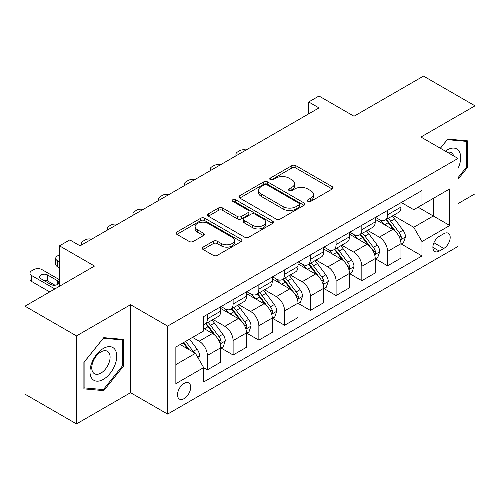 <?xml version="1.0" encoding="UTF-8"?>
<svg xmlns="http://www.w3.org/2000/svg" width="500" height="500" viewBox="0 0 500 500"><rect width="100%" height="100%" fill="white"/><g stroke="black" fill="none" stroke-linecap="round" stroke-linejoin="round"><path stroke-width="0.75" d="M307.931 201.4A2 1.156 0 0 0 310.763 201.4L332.238 189A2.856 1.65 0 0 0 333.075 187.838A2.856 1.65 0 0 0 332.238 186.669L295.85 165.656A2.856 1.65 0 0 0 291.806 165.656L270.331 178.062A2 1.156 0 0 0 269.744 178.875A2 1.156 0 0 0 270.331 179.694A2 1.156 0 0 0 273.156 179.694L275.938 178.088A9.15 5.281 0 0 1 288.875 178.088L291.906 179.838A9.15 5.281 0 0 1 294.587 183.575A9.15 5.281 0 0 1 291.906 187.306L289.131 188.912A2 1.156 0 0 0 288.544 189.731A2 1.156 0 0 0 289.131 190.55A2 1.156 0 0 0 291.962 190.55L294.738 188.944A9.15 5.281 0 0 1 307.675 188.944L310.706 190.694A9.15 5.281 0 0 1 313.387 194.431A9.15 5.281 0 0 1 310.706 198.162L307.931 199.769A2 1.156 0 0 0 307.344 200.588A2 1.156 0 0 0 307.931 201.4L307.931 199.769M184.094 398.631A9.319 5.381 120 0 0 190.188 390.419A9.319 5.381 120 0 0 188.756 382.95A9.319 5.381 120 0 0 184.094 383.413A9.319 5.381 120 0 0 178.006 391.625A9.319 5.381 120 0 0 179.438 399.094A9.319 5.381 120 0 0 184.094 398.631M203.062 247.125A2.856 1.65 0 0 0 202.225 248.294A2.856 1.65 0 0 0 203.062 249.456L213.269 255.35A2.856 1.65 0 0 0 217.312 255.35L241.169 241.581A2.856 1.65 0 0 0 242.006 240.413A2.856 1.65 0 0 0 241.169 239.244L204.781 218.238A2.856 1.65 0 0 0 200.738 218.238L176.881 232.013A2.856 1.65 0 0 0 176.044 233.175A2.856 1.65 0 0 0 176.881 234.344L189.213 241.462A2.856 1.65 0 0 0 193.256 241.462L203.469 235.569A2.856 1.65 0 0 0 204.306 234.4A2.856 1.65 0 0 0 203.469 233.238L197.35 229.706A7.65 4.412 0 0 1 195.113 226.581A7.65 4.412 0 0 1 199.831 222.506A7.65 4.412 0 0 1 208.169 223.463L232.125 237.294A7.65 4.412 0 0 1 234.363 240.413A7.65 4.412 0 0 1 229.644 244.494A7.65 4.412 0 0 1 221.306 243.538L217.312 241.231A2.856 1.65 0 0 0 213.269 241.231L203.062 247.125L203.062 249.456M458.006 203.625L475 193.819L475 105.831L423.512 76.1L354.006 116.231L318.994 96.019L308.694 101.962L318.994 107.906L80.094 245.837L69.794 239.894L59.494 245.837L59.494 286.262M76.487 335.906L76.487 423.9L130.55 392.688L130.55 304.694L76.487 335.906L25 306.181L94.506 266.05L59.494 245.837M130.55 304.694L167.619 326.1L458.006 158.444L458.006 246.431L167.619 414.087L167.619 326.1M475 105.831L420.938 137.037L458.006 158.444M276.144 219.056A2.856 1.65 0 0 0 280.181 219.056L304.037 205.281A2.856 1.65 0 0 0 304.875 204.119A2.856 1.65 0 0 0 304.037 202.95L267.65 181.938A2.856 1.65 0 0 0 263.606 181.938L239.756 195.712A2.856 1.65 0 0 0 238.919 196.881A2.856 1.65 0 0 0 239.756 198.044L276.144 219.056M233.581 201.838A2 1.156 0 0 1 235.613 202.119L235.613 199.737L272.606 221.1A2.856 1.65 0 0 1 273.444 222.262A2.856 1.65 0 0 1 272.606 223.431L248.75 237.206A2.856 1.65 0 0 1 244.706 237.206L208.319 216.194L208.319 213.863A2.856 1.65 0 0 0 207.481 215.031A2.856 1.65 0 0 0 208.319 216.194M208.319 213.863L218.525 207.969A2.856 1.65 0 0 1 222.569 207.969L237.325 216.488A2.856 1.65 0 0 0 241.369 216.488L248.144 212.575A2.856 1.65 0 0 0 248.981 211.412A2.856 1.65 0 0 0 248.144 210.244L232.781 201.375A2 1.156 0 0 1 232.194 200.556A2 1.156 0 0 1 233.431 199.488A2 1.156 0 0 1 235.613 199.737M76.487 423.9L25 394.169L25 306.181M443.8 233.713L439.269 236.325A9.031 5.213 120 0 0 433.369 244.281A9.031 5.213 120 0 0 434.756 251.519A9.031 5.213 120 0 0 439.269 251.069L443.8 248.456A9.031 5.213 120 0 0 449.7 240.5A9.031 5.213 120 0 0 448.312 233.263A9.031 5.213 120 0 0 443.8 233.713M401.269 202.5L413.731 209.694L421.969 204.938L421.969 190.55L203.663 316.588L203.663 330.975L175.856 347.025L175.856 383.65L203.663 367.594L203.663 381.981L421.969 255.944L421.969 241.556L413.731 227.288L393.25 215.469M421.969 204.938L449.769 188.881L449.769 225.506L421.969 241.556M130.55 392.688L167.619 414.087M308.694 101.962L308.694 113.856M418.056 207.194L433.294 215.994L433.294 198.394L449.769 188.881M413.731 227.288L433.294 215.994L449.769 225.506M175.856 364.625L195.425 353.325L180.181 344.531M203.663 367.713L207.369 369.856L207.369 355.469A11.65 6.725 -120 0 0 199.131 341.2L192.537 337.394M207.369 369.856L220.756 362.125L220.756 347.738A11.65 6.725 -120 0 0 212.519 333.469L203.663 328.356M221.062 348.038L233.113 354.994L233.113 340.606A11.65 6.725 -120 0 0 224.875 326.337L213.044 319.506M233.113 354.994L246.5 347.262L246.5 332.875A11.65 6.725 -120 0 0 238.263 318.606L220.756 308.5M246.806 333.175L258.856 340.131L258.856 325.744A11.65 6.725 -120 0 0 250.619 311.475L238.787 304.644M258.856 340.131L272.244 332.4L272.244 318.012A11.65 6.725 -120 0 0 264.006 303.744L246.5 293.637M272.55 318.312L284.6 325.269L284.6 310.881A11.65 6.725 -120 0 0 276.363 296.613L264.531 289.781M284.6 325.269L297.987 317.538L297.987 303.15A11.65 6.725 -120 0 0 289.75 288.881L272.244 278.775M298.294 303.45L310.344 310.406L310.344 296.019A11.65 6.725 -120 0 0 302.106 281.75L290.275 274.919M310.344 310.406L323.731 302.675L323.731 288.288A11.65 6.725 -120 0 0 315.494 274.019L297.987 263.913M324.038 288.587L336.087 295.544L336.087 281.15A11.65 6.725 -120 0 0 327.85 266.887L316.019 260.056M336.087 295.544L349.475 287.812L349.475 273.425A11.65 6.725 -120 0 0 341.238 259.156L323.731 249.05M349.781 273.719L361.831 280.675L361.831 266.288A11.65 6.725 -120 0 0 353.594 252.019L341.763 245.194M361.831 280.675L375.219 272.95L375.219 258.562A11.65 6.725 -120 0 0 366.981 244.294L349.475 234.188M375.525 258.856L387.575 265.812L387.575 251.425A11.65 6.725 -120 0 0 379.338 237.156L367.506 230.331M387.575 265.812L400.962 258.087L400.962 243.7A11.65 6.725 -120 0 0 392.725 229.431L375.219 219.325M375.525 217.362L379.338 219.562A11.65 6.725 -120 0 0 385.163 220.138A11.65 6.725 -120 0 0 387.575 214.806L387.575 210.406M349.781 232.225L353.594 234.425A11.65 6.725 -120 0 0 359.419 235A11.65 6.725 -120 0 0 361.831 229.669L361.831 225.269M324.038 247.087L327.85 249.288A11.65 6.725 -120 0 0 333.675 249.862A11.65 6.725 -120 0 0 336.087 244.531L336.087 240.131M298.294 261.95L302.106 264.15A11.65 6.725 -120 0 0 307.931 264.725A11.65 6.725 -120 0 0 310.344 259.394L310.344 254.994M272.55 276.812L276.363 279.012A11.65 6.725 -120 0 0 282.188 279.587A11.65 6.725 -120 0 0 284.6 274.256L284.6 269.856M246.806 291.675L250.619 293.875A11.65 6.725 -120 0 0 256.444 294.45A11.65 6.725 -120 0 0 258.856 289.119L258.856 284.719M221.062 306.537L224.875 308.738A11.65 6.725 -120 0 0 230.7 309.312A11.65 6.725 -120 0 0 233.113 303.981L233.113 299.581M401.269 243.994L421.969 255.944M385.163 220.138L398.55 212.406A11.65 6.725 -120 0 0 400.962 207.075L400.962 202.675M359.419 235L372.806 227.269A11.65 6.725 -120 0 0 375.219 221.938L375.219 217.537M333.675 249.862L347.062 242.138A11.65 6.725 -120 0 0 349.475 236.8L349.475 232.4M307.931 264.725L321.319 257A11.65 6.725 -120 0 0 323.731 251.663L323.731 247.262M282.188 279.587L295.575 271.863A11.65 6.725 -120 0 0 297.987 266.525L297.987 262.125M256.444 294.45L269.831 286.725A11.65 6.725 -120 0 0 272.244 281.388L272.244 276.994M230.7 309.312L244.088 301.588A11.65 6.725 -120 0 0 246.5 296.256L246.5 291.856M203.663 324.65A11.65 6.725 -120 0 0 204.956 324.181L218.344 316.45A11.65 6.725 -120 0 0 220.756 311.119L220.756 306.719M204.956 324.181A11.65 6.725 -120 0 0 207.369 318.844L207.369 314.444M195.425 353.325L203.663 367.594M458.006 179.269L467.587 167.356L467.587 140.856L447.713 139.081L440.344 148.244M83.9 388.869L103.775 390.644L123.65 365.925L123.65 339.425L103.775 337.65L83.9 362.375L83.9 388.869M466.556 166.756L467.587 167.356M122.619 365.331L123.65 365.925M101.675 389.438L103.775 390.644M308.731 201.688L310.706 200.544A9.15 5.281 0 0 0 313.387 196.806L313.387 194.431M294.587 183.575L294.587 185.95A9.15 5.281 0 0 1 291.906 189.688L289.931 190.831M332.2 189.025L295.85 168.038A2.856 1.65 0 0 0 291.806 168.038L271.131 179.975M304 205.306L267.65 184.319A2.856 1.65 0 0 0 263.606 184.319L239.794 198.069M298.988 204.931A2 1.156 0 0 0 299.569 204.119A2 1.156 0 0 0 298.988 203.3L267.044 184.856A2 1.156 0 0 0 264.212 184.856L261.281 186.55A9.15 5.281 0 0 0 258.606 190.287A9.15 5.281 0 0 0 261.281 194.019L283.113 206.625A9.15 5.281 0 0 0 296.056 206.625L298.988 204.931L298.988 207.312A2 1.156 0 0 0 299.569 206.494L299.569 204.119M258.606 190.287L258.606 192.662A9.15 5.281 0 0 0 261.281 196.4L261.281 194.019M298.988 207.312L296.056 209.006A9.15 5.281 0 0 1 283.113 209.006L261.281 196.4M208.356 216.219L218.525 210.344L218.525 207.969M248.981 211.412L248.981 213.787A2.856 1.65 0 0 1 248.144 214.956L241.369 218.863A2.856 1.65 0 0 1 237.325 218.863L222.569 210.344A2.856 1.65 0 0 0 218.525 210.344M235.613 202.119L272.562 223.456M252.644 225.331A7.65 4.412 0 0 0 260.975 226.287A7.65 4.412 0 0 0 265.694 222.206A7.65 4.412 0 0 0 263.456 219.081L255.019 214.213A2.856 1.65 0 0 0 250.975 214.213L244.2 218.119A2.856 1.65 0 0 0 243.363 219.288A2.856 1.65 0 0 0 244.2 220.456L252.644 225.331L252.644 227.706A7.65 4.412 0 0 0 260.975 228.663A7.65 4.412 0 0 0 265.694 224.581L265.694 222.206M243.363 219.288L243.363 221.669A2.856 1.65 0 0 0 244.2 222.831L244.2 220.456M252.644 227.706L244.2 222.831M234.363 240.413L234.363 242.794A7.65 4.412 0 0 1 229.644 246.869A7.65 4.412 0 0 1 221.306 245.912L217.312 243.606A2.856 1.65 0 0 0 213.269 243.606L203.1 249.481M195.113 226.581L195.113 228.962A7.65 4.412 0 0 0 197.35 232.081L197.35 229.706M203.431 235.594L197.35 232.081M241.131 241.6L204.781 220.619A2.856 1.65 0 0 0 200.738 220.619L176.919 234.369M400.962 244.175L403.431 242.75L405.494 236.8A7.719 4.456 -120 0 0 403.025 230.231L394.613 218.994A22.281 12.862 -120 0 0 392.181 216.081M383.812 224.288A22.281 12.862 -120 0 0 379.25 219.513M400.256 239.444L401.156 238.475L401.325 237.131A7.719 4.456 -120 0 0 399.113 232.488L390.7 221.256A22.281 12.862 -120 0 0 388.269 218.344M386.194 219.537A18.494 10.675 60 0 1 389.231 222.994L396.35 232.5M385.8 219.769A22.281 12.862 60 0 1 388.231 222.681L393.825 230.15M246.094 150A5.825 3.362 -0 0 0 239.7 150.712L237.644 151.906A5.825 3.362 -0 0 0 235.938 154.281A5.825 3.362 -0 0 0 236.4 155.594M375.219 259.037L377.688 257.613L379.75 251.663A7.719 4.456 -120 0 0 377.281 245.094L368.869 233.856A22.281 12.862 -120 0 0 366.438 230.95M358.069 239.15A22.281 12.862 -120 0 0 353.506 234.375M374.513 254.312L375.412 253.337L375.581 251.994A7.719 4.456 -120 0 0 373.369 247.35L364.956 236.119A22.281 12.862 -120 0 0 362.525 233.206M360.45 234.406A18.494 10.675 60 0 1 363.488 237.856L370.606 247.362M360.056 234.631A22.281 12.862 60 0 1 362.488 237.544L368.081 245.012M220.35 164.862A5.825 3.362 -0 0 0 213.956 165.581L211.9 166.769A5.825 3.362 -0 0 0 210.194 169.144A5.825 3.362 -0 0 0 210.656 170.456M349.475 273.9L351.944 272.475L354.006 266.525A7.719 4.456 -120 0 0 351.544 259.956L343.125 248.725A22.281 12.862 -120 0 0 340.694 245.812M332.325 254.013A22.281 12.862 -120 0 0 327.762 249.237M348.769 269.175L349.669 268.206L349.837 266.856A7.719 4.456 -120 0 0 347.625 262.213L339.212 250.981A22.281 12.862 -120 0 0 336.781 248.069M334.706 249.269A18.494 10.675 60 0 1 337.744 252.719L344.862 262.225M334.312 249.494A22.281 12.862 60 0 1 336.744 252.406L342.337 259.875M194.606 179.725A5.825 3.362 -0 0 0 188.212 180.444L186.156 181.631A5.825 3.362 -0 0 0 184.45 184.006A5.825 3.362 -0 0 0 184.913 185.319M323.731 288.762L326.2 287.337L328.263 281.388A7.719 4.456 -120 0 0 325.8 274.819L317.381 263.587A22.281 12.862 -120 0 0 314.95 260.675M306.581 268.875A22.281 12.862 -120 0 0 302.019 264.1M323.025 284.037L323.925 283.069L324.094 281.719A7.719 4.456 -120 0 0 321.881 277.075L313.469 265.844A22.281 12.862 -120 0 0 311.038 262.931M308.962 264.131A18.494 10.675 60 0 1 312 267.581L319.119 277.087M308.569 264.356A22.281 12.862 60 0 1 311 267.269L316.594 274.738M168.863 194.587A5.825 3.362 -0 0 0 162.469 195.306L160.413 196.494A5.825 3.362 -0 0 0 158.706 198.869A5.825 3.362 -0 0 0 159.169 200.181M297.987 303.625L300.456 302.2L302.519 296.256A7.719 4.456 -120 0 0 300.056 289.681L291.637 278.45A22.281 12.862 -120 0 0 289.206 275.538M280.837 283.738A22.281 12.862 -120 0 0 276.275 278.962M297.281 298.9L298.181 297.931L298.35 296.581A7.719 4.456 -120 0 0 296.137 291.938L287.725 280.706A22.281 12.862 -120 0 0 285.294 277.794M283.219 278.994A18.494 10.675 60 0 1 286.256 282.444L293.375 291.95M282.825 279.225A22.281 12.862 60 0 1 285.256 282.131L290.85 289.6M143.119 209.45A5.825 3.362 -0 0 0 136.725 210.169L134.669 211.356A5.825 3.362 -0 0 0 132.963 213.738A5.825 3.362 -0 0 0 133.425 215.044M458.006 168.431A18.931 10.931 120 0 0 458.894 150.919A18.931 10.931 120 0 0 445.381 151.15M453.675 155.944A12.962 7.481 120 0 0 452.8 154.062A12.962 7.481 120 0 0 451.344 152.706A12.962 7.481 120 0 0 447.375 152.306M447.256 139.644L466.556 141.387L466.556 167.062L458.006 177.694M465.281 140.65L466.556 141.387M440.387 148.269L447.3 139.662M103.362 348.45A18.931 10.931 120 0 0 89.975 371.637A18.931 10.931 120 0 0 103.362 379.369A18.931 10.931 120 0 0 116.75 356.181A18.931 10.931 120 0 0 103.362 348.45M100.925 351.919A12.962 7.481 120 0 0 92.456 363.344A12.962 7.481 120 0 0 94.444 373.725A12.962 7.481 120 0 0 100.925 373.088A12.962 7.481 120 0 0 109.394 361.662A12.962 7.481 120 0 0 107.406 351.281A12.962 7.481 120 0 0 100.925 351.919M122.619 365.631L103.362 389.588L84.106 387.863L84.106 362.188L103.362 338.237L122.619 339.956L122.619 365.631M121.344 339.219L122.619 339.956M272.244 318.488L274.713 317.062L276.775 311.119A7.719 4.456 -120 0 0 274.312 304.544L265.894 293.312A22.281 12.862 -120 0 0 263.463 290.4M255.094 298.6A22.281 12.862 -120 0 0 250.531 293.825M271.537 313.762L272.438 312.794L272.606 311.444A7.719 4.456 -120 0 0 270.394 306.806L261.981 295.569A22.281 12.862 -120 0 0 259.55 292.656M257.475 293.856A18.494 10.675 60 0 1 260.512 297.306L267.631 306.812M257.081 294.088A22.281 12.862 60 0 1 259.513 297L265.106 304.462M117.375 224.312A5.825 3.362 -0 0 0 110.981 225.031L108.925 226.219A5.825 3.362 -0 0 0 107.219 228.6A5.825 3.362 -0 0 0 107.681 229.913M246.5 333.35L248.969 331.925L251.031 325.981A7.719 4.456 -120 0 0 248.569 319.406L240.15 308.175A22.281 12.862 -120 0 0 237.719 305.262M229.35 313.463A22.281 12.862 -120 0 0 224.788 308.688M245.794 328.625L246.694 327.656L246.863 326.306A7.719 4.456 -120 0 0 244.65 321.669L236.238 310.431A22.281 12.862 -120 0 0 233.806 307.519M231.731 308.719A18.494 10.675 60 0 1 234.769 312.169L241.887 321.675M231.337 308.95A22.281 12.862 60 0 1 233.769 311.863L239.363 319.325M91.631 239.175A5.825 3.362 -0 0 0 85.237 239.894L83.181 241.081A5.825 3.362 -0 0 0 81.475 243.463A5.825 3.362 -0 0 0 81.938 244.775M220.756 348.212L223.225 346.788L225.287 340.844A7.719 4.456 -120 0 0 222.825 334.269L214.406 323.038A22.281 12.862 -120 0 0 211.975 320.125M59.494 261.894L57.438 260.7L57.438 266.65A5.825 3.362 180 0 1 55.731 264.269L55.731 258.325A5.825 3.362 -0 0 0 57.438 260.7M59.494 267.838L57.438 266.65M220.05 343.488L220.95 342.519L221.119 341.169A7.719 4.456 -120 0 0 218.906 336.531L210.494 325.294A22.281 12.862 -120 0 0 208.062 322.388M205.987 323.581A18.494 10.675 60 0 1 209.025 327.031L216.144 336.538M205.594 323.812A22.281 12.862 60 0 1 208.025 326.725L213.619 334.194M59.494 254.756L57.438 255.944A5.825 3.362 -0 0 0 55.731 258.325M198.512 358.681L199.544 355.706A7.719 4.456 -120 0 0 197.081 349.131L189.569 339.106M54.862 288.944L31.694 275.562A5.825 3.362 -0 0 1 29.987 273.188A5.825 3.362 -0 0 1 31.694 270.806L33.75 269.619A5.825 3.362 -0 0 1 41.994 269.619L59.494 279.725M49.713 291.913L31.694 281.512A5.825 3.362 180 0 1 29.987 279.131L29.987 273.188M55.012 285.225L47.55 280.912A4.662 2.688 -0 0 0 43.388 280.175M193.869 352.431A7.719 4.456 -120 0 0 193.162 351.394L185.656 341.369M183.725 342.488L189.119 349.688M183.188 342.794L187.763 348.906M40.963 278.775L50.844 284.481A4.662 2.688 -0 0 0 55.925 285.069A4.662 2.688 -0 0 0 58.8 282.581A4.662 2.688 -0 0 0 57.438 280.675L47.55 274.969A4.662 2.688 -0 0 0 42.475 274.387A4.662 2.688 -0 0 0 39.594 276.875A4.662 2.688 -0 0 0 40.963 278.775M199.131 341.2L212.519 333.469M224.875 326.337L238.263 318.606M250.619 311.475L264.006 303.744M276.363 296.613L289.75 288.881M302.106 281.75L315.494 274.019M327.85 266.887L341.238 259.156M353.594 252.019L366.981 244.294M379.338 237.156L392.725 229.431M387.575 214.806L400.962 207.075M387.575 251.425L400.962 243.7M361.831 266.288L375.219 258.562M361.831 229.669L375.219 221.938M336.087 281.15L349.475 273.425M336.087 244.531L349.475 236.8M310.344 296.019L323.731 288.288M310.344 259.394L323.731 251.663M284.6 310.881L297.987 303.15M284.6 274.256L297.987 266.525M258.856 325.744L272.244 318.012M258.856 289.119L272.244 281.388M233.113 340.606L246.5 332.875M233.113 303.981L246.5 296.256M207.369 355.469L220.756 347.738M207.369 318.844L220.756 311.119M433.925 242.75L443.8 248.456M432.881 247.387L439.269 251.069M310.706 200.544L310.706 198.162M289.131 190.55L289.131 188.912M291.906 189.688L291.906 187.306M270.331 179.694L270.331 178.062M291.806 168.038L291.806 165.656M295.85 168.038L295.85 165.656M332.238 189L332.238 186.669M239.756 198.044L239.756 195.712M263.606 184.319L263.606 181.938M267.65 184.319L267.65 181.938M304.037 205.281L304.037 202.95M283.113 209.006L283.113 206.625M296.056 209.006L296.056 206.625M222.569 210.344L222.569 207.969M237.325 218.863L237.325 216.488M241.369 218.863L241.369 216.488M248.144 214.956L248.144 212.575M272.606 223.431L272.606 221.1M213.269 243.606L213.269 241.231M217.312 243.606L217.312 241.231M221.306 245.912L221.306 243.538M203.469 235.569L203.469 233.238M176.881 234.344L176.881 232.013M200.738 220.619L200.738 218.238M204.781 220.619L204.781 218.238M241.169 241.581L241.169 239.244M400.387 239.869L405.438 236.95M390.7 221.256L394.613 218.994M384.631 224.756L388.231 222.681M399.113 232.488L403.025 230.231M398.506 235.5L401.325 237.131M374.644 254.731L379.694 251.812M364.956 236.119L368.869 233.856M358.888 239.619L362.488 237.544M373.369 247.35L377.281 245.094M372.762 250.362L375.581 251.994M348.9 269.594L353.95 266.675M339.212 250.981L343.125 248.725M333.144 254.488L336.744 252.406M347.625 262.213L351.544 259.956M347.019 265.225L349.837 266.856M323.156 284.456L328.212 281.537M313.469 265.844L317.381 263.587M307.4 269.35L311 267.269M321.881 277.075L325.8 274.819M321.275 280.094L324.094 281.719M297.413 299.319L302.469 296.4M287.725 280.706L291.637 278.45M281.656 284.212L285.256 282.131M296.137 291.938L300.056 289.681M295.531 294.956L298.35 296.581M271.669 314.188L276.725 311.262M261.981 295.569L265.894 293.312M255.912 299.075L259.513 297M270.394 306.806L274.312 304.544M269.788 309.819L272.606 311.444M245.925 329.05L250.981 326.131M236.238 310.431L240.15 308.175M230.169 313.938L233.769 311.863M244.65 321.669L248.569 319.406M244.044 324.681L246.863 326.306M220.181 343.913L225.238 340.994M210.494 325.294L214.406 323.038M204.425 328.8L208.025 326.725M218.906 336.531L222.825 334.269M218.3 339.544L221.119 341.169M31.694 275.562L31.694 281.512M197.537 356.981L199.494 355.856M193.162 351.394L197.081 349.131M47.55 280.912L47.55 274.969M57.438 284.481L57.438 280.675M235.938 154.281L235.938 155.863M210.194 169.144L210.194 170.725M184.45 184.006L184.45 185.588M158.706 198.869L158.706 200.45M132.963 213.738L132.963 215.312M107.219 228.6L107.219 230.175M81.475 243.463L81.475 245.037"/></g></svg>
